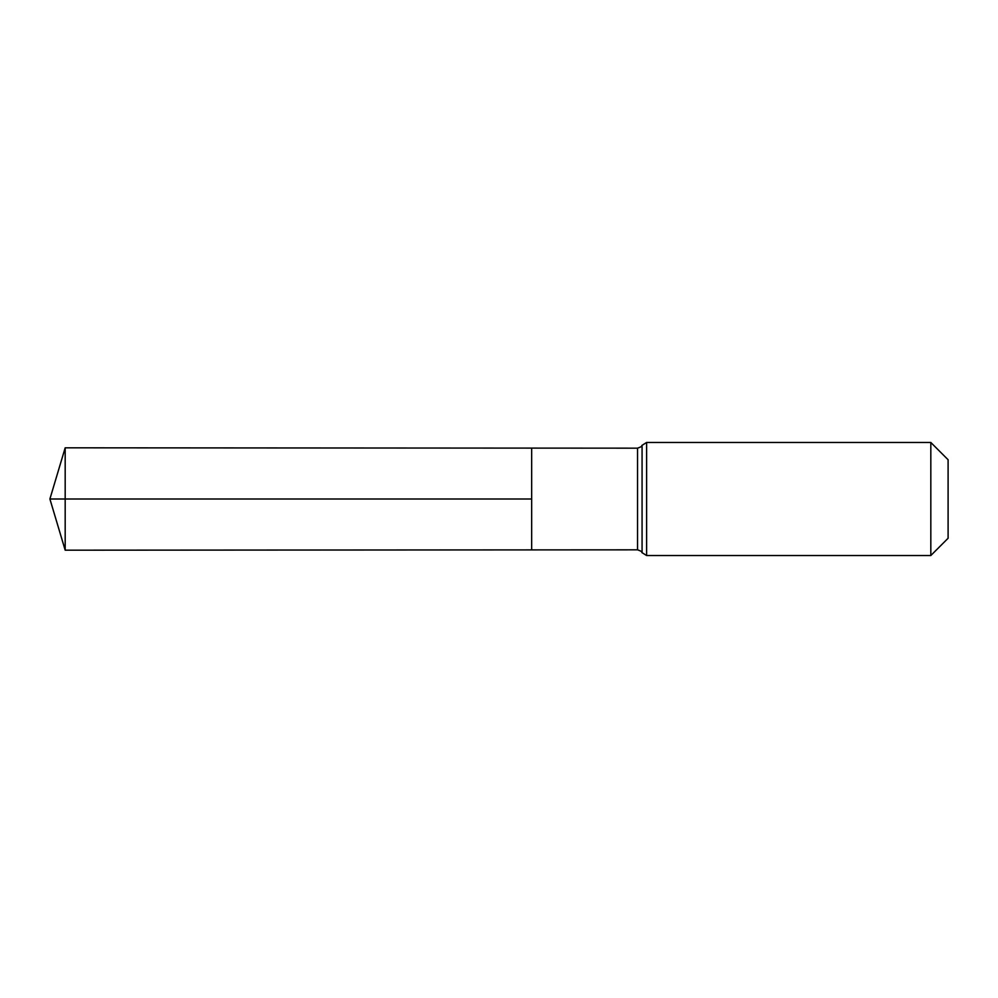 <?xml version="1.0" encoding="UTF-8"?>
<svg xmlns="http://www.w3.org/2000/svg" width="998" height="998" viewBox="0 0 998 998"><rect width="100%" height="100%" fill="white"/><g stroke="black" fill="none" stroke-linecap="round" stroke-linejoin="round"><path stroke-width="1.5" d="M531.66 499L531.66 448.102L65.182 447.815L65.182 550.185L531.66 549.898L531.66 448.102L637.547 448.164L637.547 549.836L531.66 549.898L531.66 499M930.822 442.476L930.822 555.524L948.1 538.259L948.1 459.741L930.822 442.476L646.604 442.476L642.076 445.32C641.14 445.595 643.835 446.019 637.547 448.164M65.182 447.815L49.9 499L531.66 499L49.9 499L65.182 550.185M930.822 555.524L646.604 555.524L646.604 442.476M646.604 555.524L642.076 552.68L642.076 445.32M642.076 552.68C641.14 552.405 643.835 551.981 637.547 549.836"/></g></svg>
